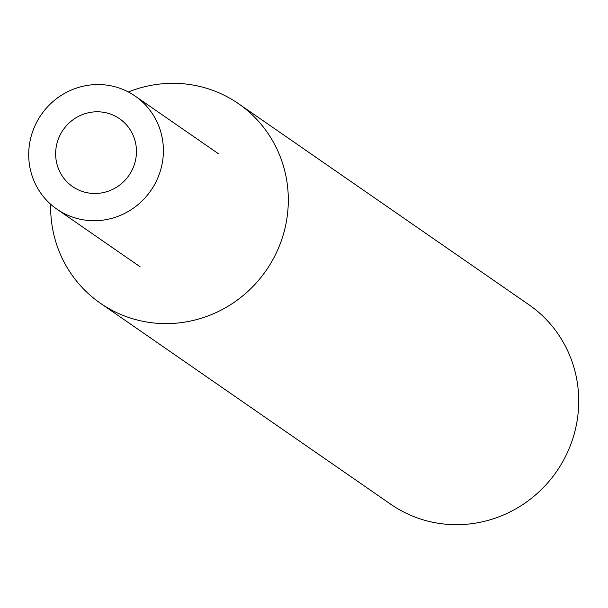 <?xml version="1.0" encoding="UTF-8"?>
<svg xmlns="http://www.w3.org/2000/svg" width="608" height="608" viewBox="0 0 608 608"><rect width="100%" height="100%" fill="white"/><g stroke="black" fill="none" stroke-linecap="round" stroke-linejoin="round"><path stroke-width="0.91" d="M50.654 204.235A121.342 117.633 -55.3 0 0 100.396 303.232L390.807 504.29A121.342 117.633 -55.3 0 0 415.682 517.317A121.342 117.633 -55.3 0 0 564.14 459.116A121.342 117.633 -55.3 0 0 528.952 304.768L238.541 103.702A121.342 117.633 -55.3 0 0 213.666 90.683A121.342 117.633 -55.3 0 0 128.372 91.975M100.396 303.232A121.342 117.633 -55.3 0 0 125.271 316.251A121.342 117.633 -55.3 0 0 273.729 258.05A121.342 117.633 -55.3 0 0 238.541 103.702M274.322 128.486L275.31 129.162M81.024 190.98A41.253 39.999 -55.3 0 0 131.495 171.19A41.253 39.999 -55.3 0 0 119.533 118.712A41.253 39.999 -55.3 0 0 111.074 114.289A41.253 39.999 -55.3 0 0 60.602 134.079A41.253 39.999 -55.3 0 0 72.565 186.557A41.253 39.999 -55.3 0 0 81.024 190.98M121.098 88.722A68.757 66.66 -55.3 0 0 36.966 121.706A68.757 66.66 -55.3 0 0 56.909 209.167A68.757 66.66 -55.3 0 0 70.999 216.547A68.757 66.66 -55.3 0 0 155.131 183.563A68.757 66.66 -55.3 0 0 135.189 96.102A68.757 66.66 -55.3 0 0 121.098 88.722M56.909 209.167L140.114 266.775M135.189 96.102L218.394 153.71"/></g></svg>
